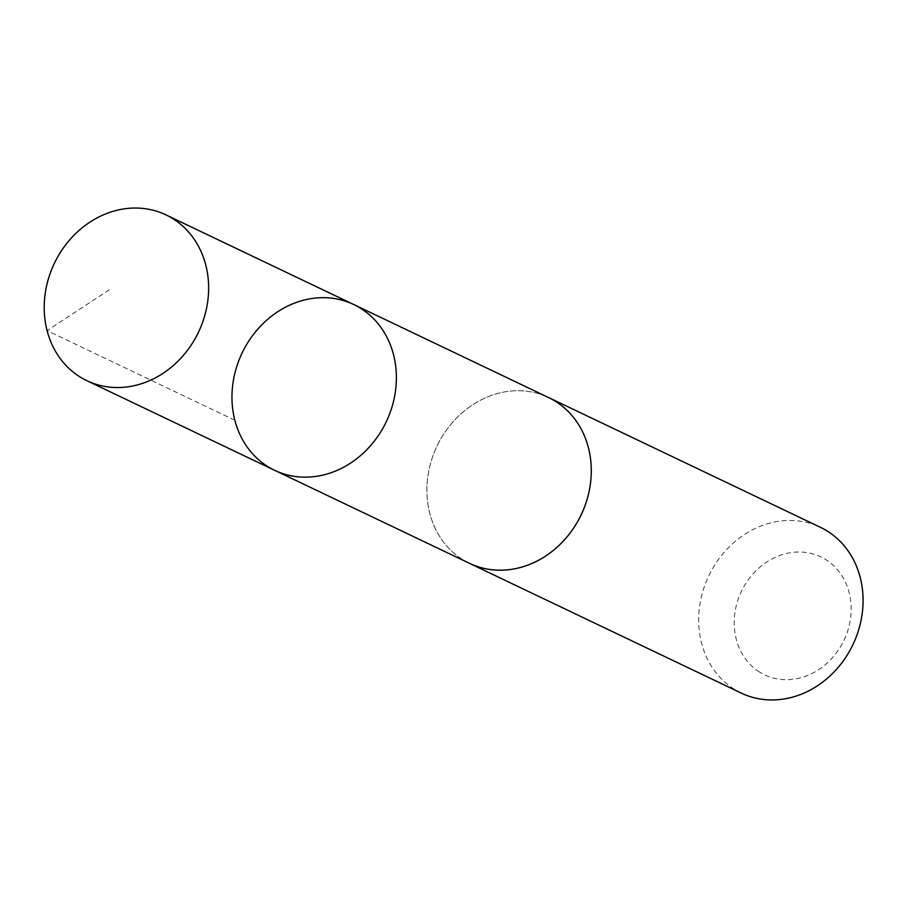 <?xml version="1.0" encoding="UTF-8"?>
<svg xmlns="http://www.w3.org/2000/svg" width="908" height="908" viewBox="0 0 908 908"><rect width="100%" height="100%" fill="white"/><g stroke="black" fill="none" stroke-linecap="round" stroke-linejoin="round"><path stroke-width="0.68" stroke-dasharray="4.54 3.41" d="M353.745 304.532A91.844 79.859 -64.5 0 0 242.107 353.008A91.844 79.859 -64.5 0 0 274.613 470.299M469.527 563.335A91.833 79.847 115.5 0 1 462.603 559.532A91.833 79.847 115.5 0 1 439.075 442.014A91.833 79.847 115.5 0 1 548.648 397.591M468.097 562.654A91.856 79.859 115.5 0 1 462.592 559.555A91.856 79.859 115.5 0 1 438.632 442.809A91.856 79.859 115.5 0 1 547.218 396.909M741.303 693.099A91.856 79.859 115.5 0 1 734.379 689.297A91.856 79.859 115.5 0 1 710.839 571.745A91.856 79.859 115.5 0 1 820.446 527.321M759.621 672.113A65.331 56.807 115.5 0 1 767.453 561.587A65.331 56.807 115.5 0 1 851 613.853A65.331 56.807 115.5 0 1 759.621 672.113M234.854 420.245L47.091 330.614L109.459 289.686"/><path stroke-width="1.36" d="M547.218 396.909A91.856 79.859 115.5 0 1 548.659 397.568A91.833 79.847 115.5 0 1 555.571 401.393A91.833 79.847 115.5 0 1 579.1 518.911A91.833 79.847 115.5 0 1 469.527 563.335L274.613 470.299A91.844 79.859 -64.5 0 0 384.197 425.875A91.844 79.859 -64.5 0 0 360.658 308.334A91.844 79.859 -64.5 0 0 353.745 304.532A91.844 79.859 -64.5 0 0 242.107 353.008A91.844 79.859 -64.5 0 0 274.613 470.299A91.844 79.859 -64.5 0 0 384.197 425.875A91.844 79.859 -64.5 0 0 360.658 308.334A91.844 79.859 -64.5 0 0 353.745 304.532L165.994 214.901A91.856 79.859 115.5 0 1 172.906 218.692A91.856 79.859 115.5 0 1 196.446 336.244A91.856 79.859 115.5 0 1 86.85 380.679A91.856 79.859 115.5 0 1 79.927 376.877A91.856 79.859 115.5 0 1 56.387 259.325A91.856 79.859 115.5 0 1 165.994 214.901M353.745 304.532L548.648 397.591A91.856 79.859 115.5 0 1 581.154 514.87A91.856 79.859 115.5 0 1 469.515 563.357A91.856 79.859 115.5 0 1 468.097 562.654M548.659 397.568L820.446 527.321A91.856 79.859 115.5 0 1 852.941 644.612A91.856 79.859 115.5 0 1 741.303 693.099L469.515 563.357M274.613 470.299L86.85 380.679"/></g></svg>
